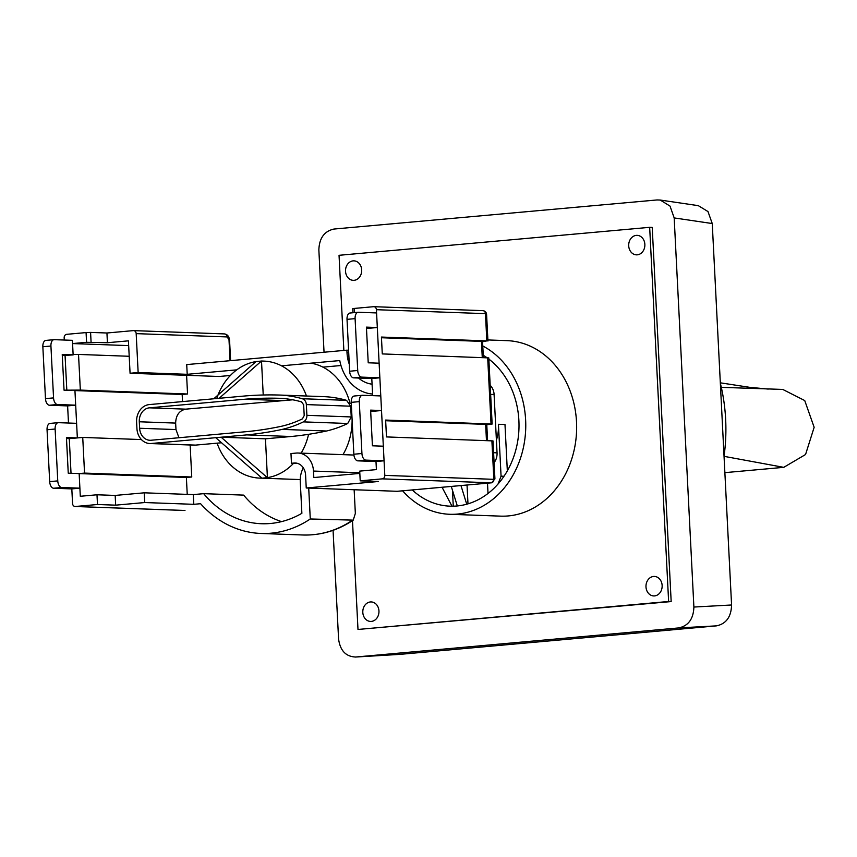 <?xml version="1.0" encoding="UTF-8"?>
<svg xmlns="http://www.w3.org/2000/svg" width="857" height="857" viewBox="0 0 857 857"><rect width="100%" height="100%" fill="white"/><g stroke="black" fill="none" stroke-linecap="round" stroke-linejoin="round"><path stroke-width="1.29" d="M482.78 345.982A87.8 72.791 92.1 0 1 525.63 420.005A87.8 72.791 92.1 0 1 449.764 514.286A87.8 72.791 92.1 0 1 402.629 490.825M449.764 514.286L500.649 516.139A87.8 72.791 -87.9 0 0 576.515 421.848A87.8 72.791 -87.9 0 0 507.023 340.647L487.879 339.95M345.532 271.326A9.759 8.088 -87.9 0 0 353.255 280.346A9.759 8.088 -87.9 0 0 361.675 269.869A9.759 8.088 -87.9 0 0 353.962 260.849A9.759 8.088 -87.9 0 0 345.532 271.326M628.706 245.83A9.759 8.088 -87.9 0 0 636.43 254.85A9.759 8.088 -87.9 0 0 644.86 244.374A9.759 8.088 -87.9 0 0 637.137 235.354A9.759 8.088 -87.9 0 0 628.706 245.83M362.811 612.412A9.759 8.088 -87.9 0 0 370.524 621.432A9.759 8.088 -87.9 0 0 378.955 610.955A9.759 8.088 -87.9 0 0 371.242 601.935A9.759 8.088 -87.9 0 0 362.811 612.412M645.985 586.916A9.759 8.088 -87.9 0 0 653.709 595.936A9.759 8.088 -87.9 0 0 662.14 585.46A9.759 8.088 -87.9 0 0 654.416 576.44A9.759 8.088 -87.9 0 0 645.985 586.916M488.854 359.094A79.669 66.053 92.1 0 1 518.892 420.605A79.669 66.053 92.1 0 1 450.054 506.166A79.669 66.053 92.1 0 1 412.249 489.958M343.861 350.438L339.04 255.3L649.67 227.33L668.621 601.485L357.99 629.456L352.484 520.649M649.67 227.33L652.22 227.426L671.17 601.571L668.621 601.485M357.99 629.456L671.17 601.571M483.252 355.269A79.669 66.053 92.1 0 1 487.001 357.723M333.062 530.333L338.579 639.043C340.186 650.667 345.896 656.666 355.687 657.019L678.744 627.924C688.417 625.824 693.463 618.861 693.891 607.045L674.18 217.924L670.035 206.109L660.233 200.045L657.062 199.949L334.005 229.044C324.342 231.154 319.286 238.107 318.858 249.923L324.042 352.216M398.933 654.427L355.28 657.051L399.748 654.384L716.431 625.867C726.168 623.853 731.214 616.89 731.578 604.988L712.253 223.548L707.978 211.55L698.316 205.659L660.233 200.045M724.047 456.256A162.594 134.795 -87.9 0 0 725.836 424.279A162.594 134.795 -87.9 0 0 725.654 419.437A162.594 134.795 -87.9 0 0 725.354 414.692A162.594 134.795 -87.9 0 0 720.341 383.25M725.354 414.692L725.836 424.279M724.872 472.646L783.759 467.344L724.047 456.342M783.759 467.344L805.559 454.51L814.15 427.3L804.734 400.551L782.752 389.432L721.305 387.343M351.798 413.749A58.533 48.528 -87.9 0 0 350.695 406.314M350.074 403.561A58.533 48.528 -87.9 0 0 310.995 363.164M216.735 398.516A58.533 48.528 92.1 0 1 256.125 361.568L261.514 361.043A58.533 48.528 92.1 0 1 263.892 361.108A58.533 48.528 92.1 0 1 306.463 396.02M351.231 416.941L306.892 415.324L306.345 404.59L350.684 406.197L351.231 416.941L347.728 423.487A139.37 115.545 92.1 0 1 326.549 431.007A443.755 367.889 92.1 0 1 308.584 434.317A58.533 48.528 92.1 0 1 301.171 453.128M293.512 463.348A58.533 48.528 92.1 0 1 267.416 477.628M262.038 478.163L267.416 477.67L265.445 438.816L291.123 436.502A443.755 367.889 92.1 0 0 308.584 434.317M262.038 478.11A58.533 48.528 92.1 0 1 259.65 478.099A58.533 48.528 92.1 0 1 217.078 443.165L195.557 445.104A16.262 13.476 92.1 0 1 194.143 445.147L149.804 443.53A16.262 13.476 92.1 0 1 136.927 428.5L136.606 422.008A16.262 13.476 92.1 0 1 149.247 404.59L213.757 398.784L256.114 361.493M342.971 454.649A58.533 48.528 -87.9 0 0 352.109 419.78M221.535 442.769L217.078 443.165M213.757 398.784L244.802 395.988A443.755 367.889 92.1 0 1 280.475 395.077L324.814 396.684A139.37 115.545 92.1 0 1 346.56 400.337L350.684 406.197M261.514 361.043L263.228 394.991M195.557 445.104L151.218 443.498L215.728 437.691L262.028 478.195M326.549 431.007L282.21 429.4A443.755 367.889 92.1 0 1 246.773 434.895L291.123 436.502M267.405 477.713L221.106 437.199L265.445 438.816M215.728 437.691L246.773 434.895M347.728 423.487L303.389 421.88A139.37 115.545 92.1 0 1 282.21 429.4M280.475 395.077A139.37 115.545 92.1 0 1 302.221 398.73L346.56 400.337M219.135 398.291L261.503 361.011M151.218 443.498A16.262 13.476 92.1 0 1 149.804 443.53M306.892 415.324A6.502 5.388 92.1 0 1 303.389 421.88M302.221 398.73A6.502 5.388 92.1 0 1 306.345 404.59M149.407 407.836A13.005 10.787 -87.9 0 0 139.295 421.773L139.627 428.254A13.005 10.787 -87.9 0 0 149.921 440.284A13.005 10.787 -87.9 0 0 151.046 440.252L246.602 431.649A440.498 365.189 -87.9 0 0 281.749 426.208A136.113 112.845 -87.9 0 0 302.435 418.848L304.203 415.57L303.657 404.836L301.578 401.901A136.113 112.845 -87.9 0 0 280.346 398.323A440.498 365.189 -87.9 0 0 244.963 399.223L149.407 407.836L185.755 409.153C179.284 410.546 175.921 415.195 175.642 423.09L175.974 429.571L178.952 437.745M292.74 399.801L185.755 409.153M68.485 423.037L67.617 405.897L75.684 405.168L57.515 404.515A6.502 3.621 -95.1 0 1 53.552 397.894L50.927 346.024A6.502 3.621 -95.1 0 1 53.98 339.672A6.502 3.621 -95.1 0 1 54.227 339.672L72.406 340.325L73.145 354.916L62.293 355.548M67.617 405.897L49.438 405.243A6.502 3.621 -95.1 0 1 45.475 398.623L42.85 346.742A6.502 3.621 -95.1 0 1 45.903 340.4A6.502 3.621 -95.1 0 1 46.16 340.4M186.601 375.312L187.554 393.995L182.166 394.477L74.945 390.578L75.684 405.168M80.333 390.096L64.05 390.181L62.24 354.519L78.523 354.434L80.333 390.096L187.554 393.995M491.886 440.755L493.846 479.331L494.928 478.934L493 440.905L386.486 436.92L385.629 420.059L492.143 424.044L488.79 357.905L382.276 353.92L381.429 337.058L486.83 340.893L482.566 341.729M492.143 424.044L486.776 424.74M354.145 489.743L355.344 513.418L353.245 520.135L310.277 518.978L308.713 488.094M184.983 510.408L184.169 510.461A3.257 2.7 92.1 0 1 183.891 510.429M297.957 463.508L291.466 463.273L294.155 463.037A13.005 10.787 92.1 0 1 295.29 463.005A13.005 10.787 92.1 0 1 305.585 475.035L306.238 487.997L378.376 481.505L360.208 480.841L382.276 478.859A3.257 2.7 92.1 0 0 384.804 475.378L493.846 479.331A3.257 2.7 92.1 0 1 491.318 482.823L397.102 491.297A6.502 3.621 84.9 0 0 397.359 491.297A6.502 3.621 84.9 0 0 397.605 491.254M397.359 491.297L491.564 482.812L382.276 478.859M487.579 440.594L486.765 424.536L485.651 424.376L486.465 440.552M483.369 357.594L482.555 341.536L481.441 341.375L482.266 357.551M482.587 310.652A3.257 2.7 92.1 0 1 482.877 310.652C485.062 310.898 486.294 312.141 486.583 314.358L485.448 313.651L486.83 340.893M372.077 384.182A34.141 28.313 92.1 0 1 358.547 378.033M349.292 364.225A34.141 28.313 92.1 0 1 347.01 352.763L348.713 352.816M340.979 365.521L322.939 367.139M230.383 375.473L219.113 376.491L130.071 373.256L138.148 372.527L136.177 333.63L227.041 336.93L229.569 340.315L230.608 360.636M182.166 394.477L182.53 401.59M190.136 444.997L191.754 476.995L186.376 477.478L187.233 494.382M310.277 518.978A113.82 94.356 92.1 0 1 261.096 533.472A113.82 94.356 92.1 0 1 200.592 503.712L193.8 504.323L193.307 494.596L203.677 493.664L243.656 495.121A104.061 86.268 -87.9 0 0 281.546 521.613M193.8 504.323L144.726 502.545L115.663 505.159L97.484 504.505L75.416 506.487A3.257 2.7 92.1 0 1 75.127 506.498A3.257 2.7 92.1 0 1 72.556 503.488L71.817 488.897L53.648 488.244A6.502 3.621 -95.1 0 1 49.685 481.623L47.049 429.753A6.502 3.621 -95.1 0 1 50.102 423.401A6.502 3.621 -95.1 0 1 50.359 423.401M71.024 473.289L69.278 438.645L66.492 438.548M66.825 390.289L65.068 355.644M64.275 340.036L64.168 337.808A3.257 2.7 92.1 0 1 66.696 334.326L86.075 332.58L86.568 342.307L107.425 342.725L128.421 340.84L130.071 373.256M203.677 493.664A104.061 86.268 -87.9 0 0 261.449 523.723A104.061 86.268 -87.9 0 0 301.878 513.311L300.271 481.709A22.764 18.875 92.1 0 1 303.303 467.847M291.466 463.273L290.973 453.546L296.351 453.064A19.507 16.176 -87.9 0 1 298.054 453.021A19.507 16.176 -87.9 0 1 313.491 471.061L359.79 472.743M359.833 473.407L313.823 477.553L313.491 471.061M306.238 487.997L397.102 491.297M354.391 312.623L354.177 308.445L373.556 306.699A3.257 2.7 92.1 0 1 373.834 306.688A3.257 2.7 92.1 0 1 376.416 309.698L384.804 475.378M385.661 420.744L485.651 424.376M381.461 337.744L481.441 341.375M354.177 308.445L352.741 308.67L352.955 312.751M236.778 369.849L187.212 374.316L186.719 364.589L346.881 350.17L347.01 352.763M372.57 394.027A43.9 36.401 92.1 0 1 339.779 360.572L281.525 365.821M346.881 350.17L348.585 350.224M187.212 374.316L138.148 372.527M91.078 342.136L90.585 332.409L106.932 332.998L133.317 330.62A3.257 2.7 92.1 0 1 133.596 330.62A3.257 2.7 92.1 0 1 136.177 333.63M90.585 332.409L86.075 332.58M372.656 395.645L371.788 378.505L353.609 377.851A6.502 3.621 -95.1 0 1 349.645 371.231L347.021 319.361A6.502 3.621 -95.1 0 1 350.074 313.009A6.502 3.621 -95.1 0 1 350.331 313.009M360.208 480.841L359.715 471.114L376.405 469.615L375.987 461.516L357.819 460.852A6.502 3.621 -95.1 0 1 353.855 454.231L351.231 402.362A6.502 3.621 -95.1 0 1 354.273 396.009A6.502 3.621 -95.1 0 1 354.53 396.009M186.376 477.478L79.155 473.589L80.301 496.278L96.991 494.778L115.17 495.432L144.233 492.818L193.307 494.596M141.416 439.566L82.733 437.434L84.543 473.096L191.754 476.995M74.945 390.578L77.344 437.916L82.733 437.434M129.203 356.276L78.523 354.434M128.668 345.607L72.566 343.571L73.145 354.916M72.566 343.571L86.568 342.307M96.991 494.778L97.484 504.505M84.543 473.096L79.155 473.589L79.894 488.169L61.725 487.515A6.502 3.621 -95.1 0 1 57.762 480.895L55.127 429.025A6.502 3.621 -95.1 0 1 58.18 422.672A6.502 3.621 -95.1 0 1 58.437 422.672L76.605 423.326L77.344 437.916L69.278 438.645M115.17 495.432L115.663 505.159M144.726 502.545L144.233 492.818M366.485 328.499L369.238 328.252L366.464 328.156M370.685 411.51L373.448 411.253L370.663 411.156M106.932 332.998L107.425 342.725M375.987 461.516L384.065 460.787L365.896 460.123A6.502 3.621 -95.1 0 1 361.933 453.503L359.297 401.633A6.502 3.621 -95.1 0 1 362.35 395.291A6.502 3.621 -95.1 0 1 362.607 395.281L380.776 395.934L381.515 410.524L373.448 411.253M381.515 410.524L370.62 410.128L372.42 445.801L383.325 446.197L384.065 460.787M71.817 488.897L79.894 488.169M79.155 473.589L68.249 473.193L66.439 437.52L77.344 437.916M371.788 378.505L379.865 377.787L361.686 377.123A6.502 3.621 -95.1 0 1 357.723 370.503L355.098 318.633A6.502 3.621 -95.1 0 1 358.151 312.28A6.502 3.621 -95.1 0 1 358.408 312.28L376.577 312.934L377.316 327.524L369.238 328.252M377.316 327.524L366.41 327.128L368.221 362.8L379.126 363.197L379.865 377.787M496.407 440.102A37.397 31.002 -87.9 0 0 498.442 424.29L501.066 476.16L504.002 476.267M467.033 485.019L467.986 503.852M488.019 493.471L487.504 483.177M490.183 385.307A13.005 10.787 92.1 0 1 494.093 394.488L497.049 452.85A13.005 10.787 92.1 0 1 494.103 462.651M442.062 487.269L451.982 506.198M498.442 424.29L504.987 424.526L507.333 470.879M501.066 476.16L498.024 484.044M460.97 485.565L466.733 504.216M451.285 486.444L457.317 505.951M674.18 217.924L712.253 223.548M693.891 607.045L731.578 604.988M678.744 627.924L716.431 625.867M175.642 423.09L139.295 421.773M244.963 399.223L281.31 400.551M139.627 428.254L175.974 429.571M42.85 346.742L50.927 346.024M45.475 398.623L53.552 397.894M49.438 405.243L57.515 404.515M352.066 520.488A113.82 94.356 92.1 0 1 302.896 534.993C320.818 535.518 337.604 530.558 353.245 520.135M294.155 463.037L296.404 463.112M487.687 357.755L491.029 423.894M229.023 340.229L230.051 360.69M75.416 506.487L184.448 510.451A3.257 2.7 92.1 0 1 184.169 510.461L75.127 506.498M373.834 306.688L482.877 310.652A3.257 2.7 92.1 0 1 485.448 313.651L376.416 309.698M224.18 333.93A3.257 2.7 92.1 0 1 224.459 333.919A3.257 2.7 92.1 0 1 227.041 336.93M351.231 402.362L359.297 401.633M353.855 454.231L361.933 453.503M357.819 460.852L365.896 460.123M47.049 429.753L55.127 429.025M49.685 481.623L57.762 480.895M53.648 488.244L61.725 487.515M347.021 319.361L355.098 318.633M349.645 371.231L357.723 370.503M353.609 377.851L361.686 377.123M490.643 394.37L494.093 394.488M497.049 452.85L493.6 452.721M720.319 382.822L749.447 387.289L768.204 389.078M259.65 478.099L300.25 479.577M53.98 339.672L45.903 340.4M486.583 314.358L487.944 341.043M261.096 533.472L302.896 534.993M491.564 482.812L494.928 478.934M229.569 340.315C229.151 336.48 227.448 334.348 224.459 333.919L133.596 330.62M353.92 455.046L298.054 453.021M362.35 395.291L354.273 396.009M58.18 422.672L50.102 423.401M358.151 312.28L350.074 313.009M452.464 490.247L453.267 506.187"/></g></svg>
